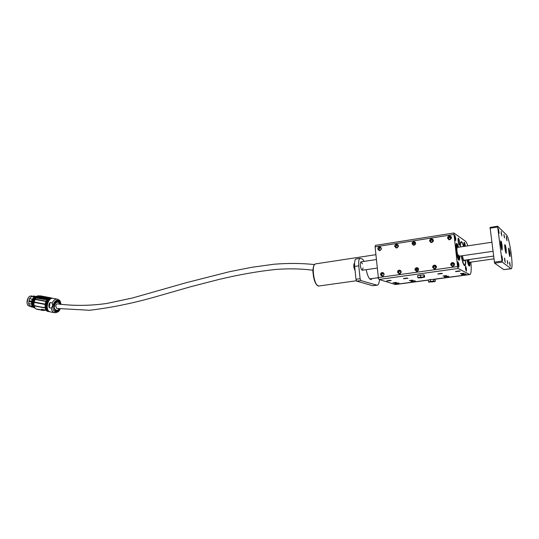 <?xml version="1.0" encoding="UTF-8"?>
<svg xmlns="http://www.w3.org/2000/svg" width="539" height="539" viewBox="0 0 539 539"><rect width="100%" height="100%" fill="white"/><g stroke="black" fill="none" stroke-linecap="round" stroke-linejoin="round"><path stroke-width="0.81" d="M428.303 280.125L395.397 284.538L379.018 279.445L378.338 277.572L457.577 266.522L453.838 232.989L465.494 241.223C466.208 241.762 466.976 243.311 467.791 245.851M450.705 264.764L452.329 266.401C455.057 265.505 455.293 264.225 453.036 262.574C451.541 262.567 450.766 263.301 450.705 264.764M447.559 238.184L449.041 239.761C451.803 238.999 452.12 237.746 449.998 235.994C448.448 235.934 447.633 236.661 447.559 238.184M377.751 249.052L379.207 250.601C381.727 249.746 381.969 248.526 379.928 246.943C378.54 246.943 377.819 247.644 377.751 249.052M380.473 274.661L382.036 276.258C384.529 275.294 384.698 274.061 382.555 272.559C381.214 272.593 380.521 273.3 380.473 274.661M432.628 267.31L434.232 268.941C436.9 268.018 437.122 266.758 434.892 265.141C433.437 265.154 432.682 265.875 432.628 267.31M429.59 240.98L431.072 242.55C433.767 241.762 434.063 240.515 431.961 238.811C430.452 238.77 429.664 239.491 429.59 240.98M394.696 246.411L396.165 247.967C398.739 247.131 399.001 245.905 396.933 244.282C395.511 244.268 394.764 244.982 394.696 246.411M397.519 272.262L399.096 273.866C401.649 272.916 401.838 271.669 399.662 270.133C398.281 270.16 397.566 270.874 397.519 272.262M414.949 269.803L416.506 271.387C419.052 270.47 419.248 269.244 417.098 267.708C415.71 267.728 414.996 268.422 414.949 269.803M412.018 243.716L413.453 245.245C416.034 244.45 416.303 243.237 414.262 241.62C412.834 241.593 412.086 242.287 412.018 243.716M378.338 277.572L375.097 246.875L375.42 245.407M393.046 282.82L396.381 282.443L393.046 282.82M409.404 280.61L412.8 280.219L409.404 280.61M443.051 276.056L446.555 275.645L443.051 276.056M460.353 273.711L463.917 273.293L460.353 273.711M434.124 279.222L469.543 274.466L458.15 268.496L379.018 279.445M455.495 271.636L460.212 271.11C459.369 270.794 457.806 270.928 455.516 271.508L455.495 271.636M461.478 274.62L466.053 274.115C465.211 273.825 463.695 273.953 461.492 274.499L461.478 274.62M394.764 283.608L399.055 283.15C398.227 282.881 396.792 282.988 394.737 283.487L394.764 283.608M386.786 281.035L391.206 280.57C390.371 280.267 388.889 280.381 386.753 280.9L386.786 281.035M437.823 274.055L442.458 273.542C441.623 273.233 440.08 273.361 437.83 273.927L437.823 274.055M444.331 276.925L448.832 276.433C447.997 276.15 446.501 276.278 444.338 276.81L444.331 276.925M410.981 281.425L415.347 280.954C414.518 280.678 413.056 280.792 410.967 281.304L410.981 281.425M403.475 278.751L407.962 278.272C407.134 277.969 405.631 278.084 403.455 278.623L403.475 278.751M459.538 242.105L459.369 245.117C458.608 245.44 457.503 238.13 458.318 238.157C458.783 238.386 459.188 239.7 459.538 242.105M464.241 246.384C463.857 244.019 463.843 242.638 464.2 242.254C464.631 242.476 465.016 243.743 465.352 246.053L465.373 246.215M458.952 264.77L458.81 267.155C457.928 265.484 457.672 263.699 458.029 261.799L458.952 264.77M455.785 238.346L455.65 240.637C454.768 238.986 454.492 237.207 454.835 235.314L455.785 238.346M466.484 268.894L466.363 271.191C465.548 269.581 465.298 267.87 465.622 266.064L466.484 268.894M458.507 247.246C457.827 244.746 457.2 243.5 456.634 243.5C454.653 243.426 457.274 261.004 459.127 260.216L459.814 256.099C459.875 258.626 459.646 259.987 459.12 260.182C457.274 260.964 454.667 243.46 456.641 243.534C457.2 243.534 457.82 244.773 458.494 247.246M469.941 262.244C470.021 264.622 469.826 265.895 469.361 266.077C468.627 265.902 467.879 263.827 467.111 259.845L468.613 265.303L469.368 266.111C469.833 265.929 470.028 264.642 469.947 262.244M465.73 260.041C465.811 263.524 465.501 265.404 464.786 265.666C463.607 265.397 462.422 262.136 461.222 255.89M460.272 246.977C460.218 243.655 460.535 241.883 461.222 241.647C461.957 241.634 462.779 243.244 463.695 246.464M469.543 274.466L469.92 274.54C471.201 273.799 471.524 269.655 470.877 262.109M457.577 266.522L458.15 268.496M451.028 236.594L450.786 236.533C449.23 236.473 448.374 237.167 448.212 238.615L448.751 239.68M380.844 247.408C379.49 247.475 378.749 248.149 378.621 249.429L379.301 250.615M431.961 238.811L432.824 239.336C431.301 239.289 430.466 239.976 430.304 241.398L430.89 242.51M397.876 244.767C396.455 244.78 395.666 245.461 395.518 246.801L396.172 247.974M414.262 241.62L415.185 242.119C413.743 242.085 412.941 242.752 412.786 244.12L413.386 245.232M453.036 262.574L453.831 263.005C452.309 262.992 451.487 263.692 451.359 265.107L452.086 266.354M383.438 272.923C382.131 273.044 381.43 273.724 381.336 274.957L382.185 276.271M434.892 265.141L435.755 265.559C434.272 265.559 433.464 266.253 433.336 267.64L434.111 268.921M400.558 270.511C399.19 270.585 398.449 271.272 398.334 272.566L399.17 273.873M417.098 267.708L417.988 268.085C416.593 268.119 415.832 268.793 415.71 270.12L416.492 271.38M415.663 243.729L415.084 244.746M418.648 269.392L417.947 270.962M460.346 273.637L463.897 273.233M443.038 275.981L446.535 275.584M409.37 280.529L412.78 280.165M393.005 282.739L396.36 282.389M459.343 258.996L459.006 259.374C457.335 260.081 454.983 244.275 456.762 244.342C457.227 244.329 457.752 245.306 458.325 247.273C457.752 245.306 457.227 244.329 456.762 244.342L456.156 246.431C455.859 250.803 457.874 259.919 459.006 259.374L459.632 256.126L459.343 258.996M468.573 264.588L467.246 259.825C467.933 263.342 468.6 265.175 469.253 265.316L468.573 264.588M469.792 262.264C469.819 264.164 469.644 265.181 469.253 265.316C469.644 265.181 469.819 264.164 469.792 262.264M464.456 260.222C464.288 261.179 463.978 261.274 463.54 260.505L462.253 255.742M56.811 308.463L55.679 306.017C56.056 304.501 56.743 303.787 57.754 303.895C73.445 305.977 89.723 305.842 106.581 303.497L132.338 298.027L186.245 282.692L229.156 271.791L251.336 267.371L273.92 264.231C288.567 263.072 302.096 263.2 314.5 264.602L314.048 265.269M37.265 297.083L47.291 299.044L37.036 297.292M36.544 297.818L46.57 299.819L36.335 298.08M45.599 301.058L45.431 301.395L35.446 299.516L35.621 299.185L45.667 301.133M34.604 302.103L44.582 304.003L44.521 304.373L34.543 302.473L34.604 302.103M44.589 307.607L34.604 305.97L44.737 307.924M45.485 310.269L43.066 310.464L36.726 309.056L42.217 310.026L41.537 309.245L45.168 309.952L47.728 311.374M48.335 311.508L47.951 311.421C44.151 310.579 44.057 301.995 47.843 299.017L48.955 298.276L51.117 297.986M50.861 297.939L44.986 298.478L47.85 299.01L36.733 296.955C32.926 299.893 33.041 308.409 36.881 309.258L37.46 309.373M36.733 296.955L37.75 295.857L45.242 297.238L47.412 297.117M40.56 295.864L37.75 295.857M37.562 296.821L45.626 298.316L37.797 296.585M45.849 309.251L45.263 304.313L47.931 299.158M41.004 296.026L42.224 296.16L41.004 296.026M50.767 297.885L48.079 297.71L50.794 297.926M48.24 297.993L46.684 298.222M48.874 297.912L48.207 297.959M46.186 298.155L45.478 298.006L45.99 297.38L48.038 297.595L45.876 297.535M35.52 298.323L33.829 302.851L33.883 304.319M40.465 295.884L41.503 296.066M37.878 295.77L46.536 297.09M45.209 297.319L50.646 297.777M45.862 297.528L37.973 296.383L45.66 297.804M49.271 311.683L48.779 311.582C43.194 310.275 46.603 296.362 52.054 298.161M47.722 297.69L48.079 297.71M34.314 307.183L34.651 307.277M35.884 297.824L33.735 302.851L33.984 305.209M40.856 295.985L41.213 296.046M52.546 298.262C47.095 296.302 43.565 310.336 49.197 311.663L49.682 311.764M34.961 297.104L34.981 297.117C32.057 299.684 31.383 302.723 32.96 306.253L32.428 306.617C30.689 302.736 31.424 299.401 34.631 296.605L34.611 296.605C31.397 299.394 30.669 302.729 32.407 306.603L33.142 306.246M34.307 307.183L33.822 306.893M34.294 306.88L33.263 302.891L34.206 306.92M36.18 296.949L36.261 297.4L36.052 297.016C34.381 298.296 33.458 300.25 33.263 302.891L33.364 302.898C33.553 300.284 34.469 298.35 36.106 297.097L36.356 296.868M34.988 297.178L34.833 296.645C31.626 299.435 30.891 302.777 32.63 306.651L32.697 306.644M35.742 296.814L36.585 296.854M49.676 297.548L46.529 297.151M50.208 311.865L49.716 311.764C44.131 310.457 47.547 296.538 52.99 298.337M33.054 306.219L33.054 306.219C31.491 302.729 32.151 299.724 35.042 297.205L35.237 297.097M37.332 296.369L36.82 296.194L36.74 296.827M57.026 299.091L53.489 298.438C48.032 296.477 44.501 310.518 50.134 311.845L50.706 311.953M46.954 297.926L45.674 297.804M49.548 297.515L46.118 297.292M33.674 296.012L36.47 296.531M51.353 308.113L49.217 307.702C48.537 305.842 48.82 304.124 50.066 302.541L52.202 302.945L52.6 305.687L51.353 308.113C51.663 310.558 52.627 312.068 54.237 312.647C57.262 312.761 59.223 311.562 60.105 309.042M31.606 301.247L29.018 300.762L29.47 298.673L31.585 296.43M29.47 298.673L32.313 299.206M31.484 304.124L28.655 303.578L28.904 301.476L31.484 301.968M28.655 303.578L29.551 305.674M34.341 307.378L34.287 307.85L34.132 307.351L30.986 306.738L33.876 306.967M31.531 306.961L34.098 307.459L30.986 306.738M34.671 296.612L33.216 296.362L33.431 295.972M33.317 296.079L36.463 296.666L36.767 296.248L36.665 296.706M49.217 307.702L50.066 302.541M31.525 304.259L32.711 298.539M49.056 297.461L48.692 297.366M59.122 308.881C57.761 310.491 56.649 310.942 55.766 310.228C54.56 309.184 54.109 307.742 54.412 305.889C54.311 305.236 54.843 304.158 56.016 302.648L57.956 301.867C58.738 301.786 59.431 302.595 60.038 304.292M58.953 308.847C57.006 312.162 53.617 308.948 54.392 306.448L54.911 304.367C56.817 301.409 58.468 301.375 59.869 304.265M35.089 307.958L34.321 307.91L34.759 307.466M462.347 255.729L463.513 260.014L464.214 260.256M462.287 255.735C462.981 259.502 463.628 261.146 464.241 260.667L464.389 260.229M459.316 256.274L458.81 258.046C457.443 256.524 456.661 252.966 456.466 247.394L456.964 245.669L458.015 247.32L456.964 245.669L456.466 247.394C456.661 252.966 457.443 256.524 458.81 258.046L459.316 256.274M458.911 255.021L458.554 256.281C457.577 255.19 457.018 252.656 456.877 248.674L457.234 247.435L491.817 242.254M469.516 262.304L469.071 264.07C468.559 263.969 468.02 262.547 467.461 259.791C468.02 262.547 468.559 263.969 469.071 264.07L469.516 262.304M469.085 259.562L468.829 262.399L467.764 259.751M416.674 271.4L415.791 270.106L417.516 268.186L418.17 268.26M418.426 268.604C417.193 269.096 416.815 269.999 417.294 271.319M384.044 273.832L383.31 275.921M382.926 276.13L382.71 276.069C381.188 275.389 381.1 274.56 382.447 273.583L383.889 273.448M454.566 263.901L453.474 264.191L453.178 266.34M453.131 266.333L452.821 266.253C451.21 265.552 451.109 264.696 452.517 263.679L454.478 263.645M401.157 271.387L400.659 271.636L400.282 273.617M399.985 273.758L399.729 273.684C398.186 273.003 398.099 272.168 399.453 271.178L400.504 270.915M436.415 266.428L435.525 266.724L435.209 268.826M435.101 268.867L434.778 268.779C433.188 268.085 433.086 267.236 434.481 266.226L436.3 266.151M458.157 262.257C457.395 261.88 458.527 268.254 458.898 266.434L458.157 262.257M435.883 266.03L436.381 266.34M434.778 268.779C433.666 268.072 433.565 267.223 434.481 266.226M399.729 273.684C398.665 272.983 398.57 272.148 399.453 271.178M453.946 263.477L454.586 263.928M452.821 266.253C451.689 265.538 451.588 264.683 452.517 263.679M382.71 276.069C381.666 275.375 381.578 274.546 382.447 273.583M413.561 245.258L412.874 244.106L414.585 242.2L415.374 242.314M415.549 242.718C414.403 243.123 413.979 243.951 414.269 245.205M381.363 248.425L380.5 250.312M379.726 248.061C378.863 249.031 378.951 249.853 379.988 250.52C378.479 249.86 378.391 249.038 379.726 248.061L381.221 247.94M451.46 237.544L450.341 237.84L449.876 239.747M449.371 237.194C448.441 238.204 448.542 239.053 449.674 239.747C448.064 239.06 447.963 238.211 449.371 237.194L451.359 237.147M398.375 245.744L397.849 246.013L397.358 247.765M396.637 245.42C395.761 246.404 395.848 247.226 396.906 247.906C395.37 247.239 395.282 246.411 396.637 245.42L398.227 245.272M433.41 240.306L432.5 240.616L432.035 242.489M431.449 239.99C430.54 240.987 430.634 241.829 431.739 242.516C430.156 241.843 430.061 240.994 431.449 239.99L433.302 239.902M454.983 235.779C454.202 235.294 455.361 241.742 455.724 239.922L454.983 235.779M432.837 239.774L433.369 240.111M450.786 236.971L451.446 237.436M459.45 242.045L458.669 238.858C457.341 236.668 458.884 246.889 459.497 244.322L459.45 242.045M465.298 246.229L464.517 242.914C464.066 242.341 463.938 243.116 464.14 245.232L464.315 246.377M466.403 268.846L465.871 266.677C464.975 265.168 466.006 272.262 466.43 270.524L466.403 268.846M460.771 273.569L463.425 273.394L460.771 273.569M461.344 273.637L463.095 273.401L461.33 273.502M443.442 275.914L446.07 275.746L443.442 275.914M444.035 275.981L445.753 275.752L444.021 275.847M393.376 282.692L395.922 282.537L393.376 282.692M394.002 282.753L395.626 282.53L393.989 282.611M409.755 280.475L412.328 280.314L409.755 280.475M410.374 280.536L412.025 280.314L410.354 280.401M417.604 275.624L423.755 274.823L424.395 275.193L424.624 277.174L418.176 277.956L419.221 277.491L417.826 277.612L417.604 275.624M420.575 277.033L419.221 277.491L422.3 277.093L420.575 277.033L420.353 275.045M419.147 277.7C419.989 278.023 421.437 277.902 423.479 277.329L419.147 277.7M422.3 277.093L424.321 277.167L423.984 276.817L422.3 277.093M417.826 277.612L418.176 277.956M423.755 274.823L423.984 276.817M428.505 281.924L428.289 280.037L430.21 279.498L435.141 279.357L435.357 281.243L434.508 281.641L428.99 282.092L434.629 281.311L433.868 281.055L430.425 281.392L428.505 281.924L429.118 282.146M432.871 281.863L434.077 281.52L430.007 281.857L432.871 281.863M434.825 281.52L435.357 281.243M430.21 279.498L430.425 281.392M433.646 279.162L433.868 281.055M511.282 268.745L503.824 269.621L494.586 263.167L490.052 227.431L497.652 226.245M494.33 262.156L502.018 261.085L497.665 227L490.045 228.199M503.824 269.621L511.026 268.651L502.267 262.102L494.586 263.167M497.665 227L497.692 226.239L506.7 235.119C508.29 237.564 509.8 243.823 511.215 253.882C512.286 262.816 512.319 267.768 511.309 268.739L511.026 268.651M506.222 249.544C505.791 246.552 505.36 244.908 504.928 244.605C504.194 244.524 505.562 253.741 506.229 253.377L506.222 249.544M507.772 262.473L507.26 260.519L507.772 264.036L507.772 262.473M504.423 236.453L503.904 234.458L504.43 237.955L504.423 236.453M506.384 238.332L506.37 236.486L507.017 240.771L506.384 238.332M501.203 233.367L501.203 231.46L501.87 235.914L501.203 233.367M498.447 230.726L498.454 228.792L499.141 233.34L498.447 230.726M501.924 257.925L501.93 255.904L502.597 260.478L501.924 257.925M504.619 260.02L504.619 258.04L505.272 262.52L504.619 260.02M509.685 263.962L509.678 262.048L510.305 266.354L509.685 263.962M510.035 252.858L508.803 248.081C508.109 247.994 509.429 256.935 510.056 256.591L510.035 252.858M502.166 246.02C501.721 242.921 501.27 241.216 500.812 240.906C500.03 240.825 501.445 250.339 502.159 249.961L502.166 246.02M502.018 261.085L502.267 262.102M377.9 277.774L377.927 278.158L377.859 277.78M362.471 263.874L361.069 261.846C360.45 262.129 360.227 263.369 360.402 265.586C360.807 268.462 361.453 270.012 362.329 270.228L363.064 267.883M364.229 261.375L362.518 259.131L360.119 258.343C358.88 258.902 358.428 261.395 358.779 265.835L360.099 278.724L360.8 280.576L377.111 285.232C378.365 284.936 379.173 283.063 379.544 279.613M366.176 269.668C367.558 276.069 369.202 279.364 371.122 279.552L372.213 278.569M358.779 265.835L354.682 266.434L355.989 279.303L360.099 278.724M360.8 280.576L356.697 281.149L372.638 285.724L376.545 285.192M356.697 281.149L355.989 279.303M354.682 266.434C354.339 262.015 354.797 259.522 356.057 258.963L356.09 258.956M377.057 285.239L372.638 285.724M355.086 270.41L353.806 267.122L353.901 264.184L354.561 263.147M353.874 264.272L353.806 267.122L354.723 269.985M354.938 268.934L354.366 269.015M354.574 265.033L353.82 265.141M508.863 251.996L508.991 252.932M508.924 252.488L508.91 250.952L509.187 251.949M501.371 245.932L501.378 247.01L501.115 246.572L500.839 243.965L501.371 245.932L501.014 245.979M504.834 247.475L505.009 247.071L505.407 248.594L505.616 250.568L505.42 251.019L505.232 250.312M504.969 248.661L505.407 248.594M314.527 280.698L313.415 276.278M453.75 234.512L375.097 246.875M394.858 284.491L428.512 279.977M461.303 255.884C463.756 266.488 465.204 267.876 465.642 260.054M463.601 246.478C461.64 240.535 460.562 240.697 460.367 246.963M315.719 263.861L315.672 263.874C310.767 264.103 314.224 287.354 318.96 285.987L356.373 280.772M317.269 285.252C313.658 283.063 311.475 268.186 314.304 265.053M45.431 301.395L35.621 299.185M44.663 307.937L34.617 305.687M47.735 297.979L48.955 298.276M48.753 311.569L48.153 311.461C45.862 310.457 44.919 308.086 45.33 304.333C46.448 299.852 48.503 297.764 51.508 298.074L51.555 298.08M46.26 297.05L46.637 297.029M33.735 306.88L34.226 307.136M35.655 296.821L34.894 296.713C31.794 299.489 31.067 302.79 32.717 306.61L32.967 306.28L33.371 306.651M33.472 306.785L34.415 306.772M36.079 296.874L35.702 296.807C32.495 299.603 31.761 302.938 33.499 306.819L33.546 306.832M35.365 297.002L34.988 297.13M35.156 308.045L34.112 307.87L34.132 307.351M32.387 296.207L31.821 296.106C27.597 294.611 24.929 305.081 29.288 306.098L29.726 306.186M54.715 312.748L50.134 311.845M52.202 302.945C53.657 300.034 55.45 298.781 57.592 299.192C60.173 300.843 59.977 299.839 61.015 304.454M34.004 307.048L31.019 306.469M33.27 296.309L36.228 296.861M33.236 296.362L32.529 296.241M32.663 296.275L33.041 296.342M28.021 298.168L27.044 302.878M33.802 298.714C32.212 301.948 32.111 304.629 33.479 306.758M34.887 296.679L34.981 297.117M46.576 297.063L47.587 297.319M60.024 309.029C57.579 314.473 51.825 311.872 53.017 305.741C53.86 302.13 55.504 300.263 57.936 300.156C59.667 300.486 60.664 301.914 60.934 304.441M34.152 296.908L31.491 296.41M29.456 305.653L32.138 306.172L29.497 305.68M36.463 296.666L37.029 296.241M36.564 296.214L36.457 296.598M59.688 308.975C54.331 317.565 50.848 301.092 58.03 300.998C59.438 301.247 60.294 302.379 60.604 304.387M34.078 307.809L34.105 307.405M37.231 296.275L36.618 296.154M59.418 308.928C57.323 311.596 55.638 311.596 54.351 308.914C54.264 303.969 55.49 301.49 58.017 301.469C58.98 301.375 59.748 302.332 60.334 304.346M34.442 307.944L35.129 308.018M509.631 255.432C509.651 252.858 509.315 250.776 508.621 249.193M501.6 248.883C502.22 249.058 501.135 241.748 500.596 242.092M505.764 252.535L505.798 250.096L504.733 245.541M453.838 232.989L375.333 245.393M469.88 274.546L434.582 279.283M400.47 270.443L399.662 270.133M397.829 244.726L396.933 244.282M383.276 272.808L382.555 272.559M380.736 247.307L379.928 246.943M450.786 236.533L449.998 235.994M369.741 278.912L378.358 277.713M318.96 285.987C317.168 285.832 315.605 283.804 314.271 279.903C313.024 273.805 312.613 270.315 313.038 269.426C313.334 266.138 314.21 264.285 315.672 263.874L375.919 254.671M461.054 241.721L462.219 242.867M465.339 264.319L464.578 265.646M56.622 308.423L89.535 310.275C112.274 307.587 135.579 302.723 159.456 295.689L190.745 286.714L218.841 279.478C238.939 274.674 257.898 271.333 275.725 269.453C288.917 268.449 301.341 268.712 312.991 270.234M36.881 309.258L43.066 310.464M47.142 311.259L47.951 311.421M42.183 296.187L46.516 296.982M51.043 297.973C48.139 298.054 46.206 300.169 45.236 304.313C44.818 308.052 45.788 310.43 48.153 311.461L48.779 311.582M33.755 306.88L34.442 307.237M36.672 296.861L36.113 296.874M46.455 308.16C45.963 305.714 46.347 303.342 47.627 301.045M49.197 311.663L49.716 311.764M35.682 296.807C32.475 299.596 31.74 302.938 33.479 306.812L34.206 306.967M47.405 308.375C46.9 305.903 47.291 303.511 48.577 301.193M45.62 297.205L46.428 297.117M31.821 296.106C27.529 294.617 24.868 305.054 29.288 306.098L31.013 306.435M46.543 297.151L49.359 297.494M34.173 296.895L31.552 296.403M54.911 304.367L54.392 306.448M435.6 265.963L436.368 266.327M453.676 263.409L454.539 263.874M383.465 273.327L383.903 273.482M432.642 239.72L433.383 240.172M397.755 245.157L398.287 245.42M450.611 236.924L451.453 237.497M380.81 247.799L381.241 247.994M362.329 270.228L377.334 268.051M458.541 256.281L492.956 251.295M361.069 261.846L376.431 259.542M468.128 262.5L493.913 258.868M463.715 260.324L493.562 256.079M497.665 226.225L490.052 227.431M356.057 258.963L360.119 258.343"/></g></svg>
